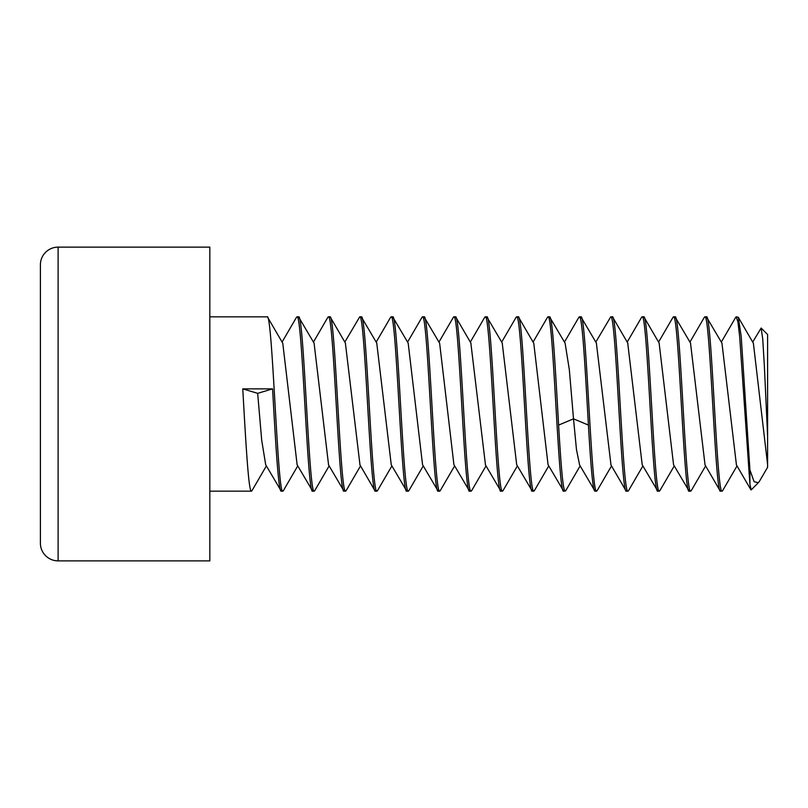 <?xml version="1.0" encoding="UTF-8"?>
<svg xmlns="http://www.w3.org/2000/svg" width="808" height="808" viewBox="0 0 808 808"><rect width="100%" height="100%" fill="white"/><g stroke="black" fill="none" stroke-linecap="round" stroke-linejoin="round"><path stroke-width="1.21" d="M767.6 435.633L764.348 365.701L762.732 338.996L761.126 328.048L767.6 334.522L767.6 467.287L759.924 480.457M761.126 328.048L752.692 342.067M736.229 316.847L738.28 317.261L741.188 336.269L749.925 469.973L754.106 481.709L758.338 482.74L751.188 489.89L749.925 484.346L739.653 336.552L737.936 321.917L736.229 316.847L735.724 317.291L721.322 342.067M767.6 464.58L753.389 343.249M736.431 464.933L721.948 343.137M705.041 464.913L690.507 343.046M704.253 317.483L704.849 316.847C710.111 311.787 715.282 496.365 720.534 491.153L720.049 490.739M758.338 482.74L759.631 480.982M749.925 469.973L749.925 484.346M675.044 316.847L673.478 316.847C678.71 311.514 683.962 496.92 689.163 491.153L690.729 491.153C685.477 496.365 680.306 311.787 675.044 316.847L690.638 343.269M659.964 490.506L657.793 491.153C652.541 496.213 647.299 311.11 642.097 316.847L643.673 316.847C648.905 311.514 654.157 496.92 659.358 491.153M672.822 317.594L673.478 316.847M642.895 465.923L628.472 490.729L626.412 491.153C621.16 496.344 615.989 311.787 610.727 316.847L595.809 342.077M641.512 317.463L642.097 316.847M611.525 465.913L597.112 490.698L595.041 491.153C592.86 492.032 590.628 463.146 588.416 425.089L573.508 418.837L569.337 369.741L565.105 343.188M627.978 491.153C622.736 496.213 617.494 311.11 612.292 316.847L610.727 316.847M596.607 491.153C591.355 496.344 586.184 311.787 580.922 316.847L579.346 316.847C582.396 315.08 585.386 372.508 588.416 425.089M565.883 490.426L563.661 491.153C558.409 496.183 553.177 311.09 547.976 316.847L549.541 316.847C552.581 315.08 555.581 372.508 558.611 425.089C560.823 463.146 563.055 492.032 565.236 491.153M578.68 317.625L579.346 316.847M534.502 490.436L532.29 491.153C527.028 496.324 521.867 311.777 516.605 316.847L518.17 316.847C523.372 311.09 528.604 496.183 533.856 491.153M547.309 317.625L547.976 316.847M517.383 465.923L502.96 490.739L500.909 491.153C495.718 496.96 490.466 311.726 485.224 316.847L486.8 316.847C492.062 311.777 497.223 496.324 502.485 491.153M515.969 317.544L516.605 316.847M486.022 465.923L471.609 490.719L469.539 491.153C464.287 496.142 459.045 311.06 453.854 316.847L453.207 317.574M484.669 317.382L485.224 316.847M440.4 490.365L439.734 491.153L438.168 491.153C432.906 496.304 427.735 311.767 422.473 316.847L424.049 316.847C429.24 311.06 434.482 496.142 439.734 491.153M471.104 491.153C465.913 496.96 460.661 311.726 455.419 316.847L453.854 316.847M392.668 316.847L391.102 316.847C396.344 311.767 401.596 496.971 406.788 491.153L408.353 491.153C403.101 496.304 397.93 311.767 392.668 316.847L408.272 343.269M377.599 490.496L375.417 491.153C370.155 496.112 364.923 311.029 359.722 316.847L344.814 342.077M390.446 317.605L391.102 316.847M409.02 490.385L408.353 491.153M421.806 317.635L422.473 316.847M346.218 490.506L344.036 491.153C338.784 496.294 333.613 311.757 328.351 316.847L329.916 316.847C335.118 311.029 340.35 496.112 345.612 491.153M376.983 491.153C371.791 496.971 366.539 311.767 361.297 316.847L359.722 316.847M298.546 316.847L296.98 316.847C302.222 311.807 307.474 496.981 312.666 491.153L314.231 491.153C308.979 496.294 303.808 311.757 298.546 316.847L314.12 343.228M283.527 490.365L282.861 491.153L281.285 491.153C278.376 492.84 275.467 439.774 272.579 388.87L257.671 393.344L242.764 388.87L272.579 388.87M296.314 317.615L296.98 316.847M314.888 490.395L314.231 491.153M327.735 317.514L328.351 316.847M722.635 490.668L720.534 491.153M691.355 490.466L690.729 491.153M722.11 491.153C716.858 496.253 711.626 311.141 706.414 316.847L704.849 316.847M282.861 491.153C277.669 496.981 272.417 311.807 267.175 316.847L209.828 316.847M252.126 490.426L251.48 491.153L209.828 491.153M642.34 464.974L657.793 491.153M673.64 464.863L689.163 491.153M673.569 464.762L659.116 343.016M642.198 464.762L627.715 342.996M610.989 465.004L596.365 343.026M579.599 464.984L576.468 449.541L573.508 418.837L558.611 425.089M579.437 464.711L595.041 491.153M596.496 343.249L580.922 316.847M565.135 343.249L549.541 316.847M518.655 317.302L533.775 343.279L548.066 464.751L563.661 491.153M502.394 343.289L486.8 316.847M485.335 464.741L500.909 491.153M518.675 317.291L518.17 316.847M516.807 464.923L532.29 491.153M454.056 464.923L469.539 491.153M453.924 464.711L439.643 343.259L424.049 316.847M422.574 464.751L438.168 491.153M391.213 464.772L406.788 491.153M376.892 343.289L361.297 316.847M328.442 464.711L344.036 491.153M297.061 464.731L312.666 491.153M722.029 343.279L706.414 316.847M251.48 491.153C248.571 492.84 245.662 439.774 242.764 388.87M257.671 393.344L261.681 440.067L265.691 464.751L281.285 491.153M267.68 317.291L267.175 316.847M516.696 464.762L502.223 342.996M485.477 464.994L470.842 342.996M422.554 464.731L408.181 343.117M391.264 464.863L376.74 343.026M359.994 465.014L345.38 343.036M328.583 464.974L314.08 343.147M297.142 464.873L282.78 343.269M209.828 247.127L209.828 560.873L58.105 560.873L58.105 247.127L209.828 247.127M58.105 247.127A17.705 17.705 0 0 0 40.4 264.832L40.4 543.168A17.705 17.705 0 0 0 58.105 560.873M750.885 489.779L736.32 464.731M704.95 464.751L720.059 490.739M689.941 342.077L704.354 317.291M672.993 317.302L658.57 342.087M627.19 342.087L641.602 317.302M610.828 464.731L625.947 490.729M644.148 317.302L659.267 343.289M612.757 317.281L627.887 343.279M565.721 490.698L580.134 465.913M674.256 465.923L659.823 490.749M534.32 490.739L548.753 465.923M455.884 317.271L471.003 343.269M408.818 490.729L423.251 465.923M377.447 490.749L391.88 465.923M454.631 465.913L440.209 490.709M330.391 317.251L345.501 343.238M314.716 490.698L329.139 465.913M283.325 490.719L297.748 465.913M267.67 317.291L282.77 343.249M251.944 490.739L266.377 465.923M360.519 465.913L346.097 490.719M374.952 490.719L359.823 464.721M313.454 342.077L327.886 317.251M282.083 342.077L296.516 317.271M438.956 342.077L453.389 317.261M407.586 342.087L422.008 317.281M376.195 342.087L390.618 317.302M578.892 317.271L564.459 342.087M533.078 342.087L547.501 317.291M501.687 342.087L516.11 317.302M470.317 342.077L484.739 317.271M722.594 490.729L737.017 465.933M738.28 317.261L753.379 343.249M691.214 490.709L705.636 465.923"/></g></svg>
